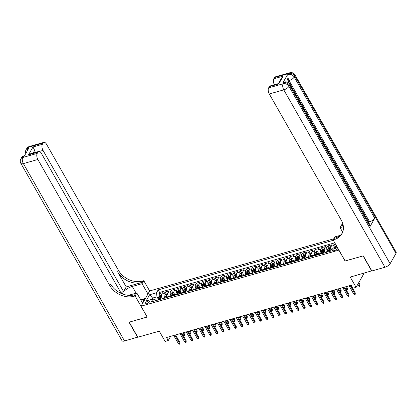 <?xml version="1.0" encoding="UTF-8"?>
<svg xmlns="http://www.w3.org/2000/svg" width="417" height="417" viewBox="0 0 417 417"><rect width="100%" height="100%" fill="white"/><g stroke="black" fill="none" stroke-linecap="round" stroke-linejoin="round"><path stroke-width="0.63" d="M146.617 303.743A2.408 0.923 -29.7 0 0 148.77 302.554A2.408 0.923 -29.7 0 0 149.458 301.23A2.408 0.923 -29.7 0 0 148.118 301.1A2.408 0.923 -29.7 0 0 145.971 302.289A2.408 0.923 -29.7 0 0 145.278 303.612A2.408 0.923 -29.7 0 0 146.617 303.743M333.704 238.837L149.698 290.936L141.024 306.187L338.927 250.101M141.024 306.187L147.217 317.05L129.218 322.148L137.818 337.233L159.268 331.161L165.116 341.414L168.249 340.527L170.621 336.352M371.797 270.821L350.244 277.086L356.097 287.339L364.166 273.14M345.12 260.959L363.087 255.929L371.693 271.014M335.346 243.82L334.158 244.159L335.278 246.124M331.056 250.08A3.008 1.506 -105.8 0 1 330.801 246.369L331.656 244.868L327.898 245.931L329.018 247.896M325.244 252.676L324.979 252.207A3.008 1.506 74.2 0 1 324.535 248.141L325.39 246.64L321.637 247.703L322.758 249.668M318.984 254.453L318.713 253.979A3.008 1.506 74.2 0 1 318.275 249.919L319.13 248.412L315.372 249.475L316.498 251.441M312.724 256.226L312.453 255.751A3.008 1.506 74.2 0 1 312.015 251.691L312.87 250.184L309.112 251.248L310.232 253.213M306.464 257.998L306.193 257.524A3.008 1.506 74.2 0 1 305.755 253.463L306.61 251.957L302.851 253.02L303.972 254.985M300.198 259.77L299.932 259.296A3.008 1.506 74.2 0 1 299.489 255.235L300.344 253.729L296.591 254.792L297.712 256.763M293.938 261.542L293.667 261.068A3.008 1.506 74.2 0 1 293.229 257.008L294.084 255.501L290.326 256.564L291.452 258.535M287.678 263.315L287.407 262.846A3.008 1.506 74.2 0 1 286.969 258.78L287.824 257.279L284.066 258.342L285.186 260.307M281.412 265.087L281.147 264.618A3.008 1.506 74.2 0 1 280.709 260.552L281.564 259.051L277.805 260.114L278.926 262.079M275.152 266.864L274.881 266.39A3.008 1.506 74.2 0 1 274.443 262.324L275.298 260.823L271.545 261.886L272.666 263.852M268.892 268.637L268.621 268.162A3.008 1.506 74.2 0 1 268.183 264.102L269.038 262.595L265.28 263.659L266.4 265.624M262.632 270.409L262.361 269.935A3.008 1.506 74.2 0 1 261.923 265.874L262.778 264.368L259.02 265.431L260.14 267.396M256.366 272.181L256.101 271.707A3.008 1.506 74.2 0 1 255.657 267.646L256.518 266.14L252.759 267.203L253.88 269.168M250.106 273.953L249.835 273.479A3.008 1.506 74.2 0 1 249.397 269.418L250.252 267.912L246.499 268.975L247.62 270.946M243.846 275.726L243.575 275.256A3.008 1.506 74.2 0 1 243.137 271.191L243.992 269.684L240.234 270.753L241.354 272.718M237.586 277.498L237.315 277.029A3.008 1.506 74.2 0 1 236.877 272.963L237.732 271.462L233.973 272.525L235.094 274.49M231.32 279.27L231.054 278.801A3.008 1.506 74.2 0 1 230.611 274.735L231.471 273.234L227.713 274.297L228.834 276.262M225.06 281.048L224.789 280.573A3.008 1.506 74.2 0 1 224.351 276.513L225.206 275.006L221.448 276.07L222.574 278.035M218.8 282.82L218.529 282.345A3.008 1.506 74.2 0 1 218.091 278.285L218.946 276.779L215.188 277.842L216.308 279.807M212.54 284.592L212.269 284.118A3.008 1.506 74.2 0 1 211.831 280.057L212.686 278.551L208.927 279.614L210.048 281.579M206.274 286.364L206.008 285.89A3.008 1.506 74.2 0 1 205.565 281.829L206.42 280.323L202.667 281.386L203.788 283.357M200.014 288.137L199.743 287.662A3.008 1.506 74.2 0 1 199.305 283.602L200.16 282.095L196.402 283.159L197.528 285.129M193.754 289.909L193.483 289.44A3.008 1.506 74.2 0 1 193.045 285.374L193.9 283.873L190.142 284.936L191.262 286.901M187.494 291.681L187.223 291.212A3.008 1.506 74.2 0 1 186.785 287.146L187.64 285.645L183.881 286.708L185.002 288.673M181.228 293.459L180.962 292.984A3.008 1.506 74.2 0 1 180.519 288.918L181.374 287.417L177.621 288.481L178.742 290.446M174.968 295.231L174.697 294.756A3.008 1.506 74.2 0 1 174.259 290.696L175.114 289.189L171.356 290.253L172.482 292.218M168.708 297.003L168.437 296.529A3.008 1.506 74.2 0 1 167.999 292.468L168.854 290.962L165.096 292.025L166.216 293.99M356.097 287.339L352.964 288.225L351.244 285.212L166.529 337.515L168.249 340.527M337.535 247.662A2.33 0.891 -29.7 0 0 336.634 247.761L335.252 248.151A2.33 0.891 -29.7 0 0 333.173 249.298A2.33 0.891 -29.7 0 0 332.505 250.581A2.33 0.891 -29.7 0 0 333.803 250.706L335.179 250.315A2.33 0.891 -29.7 0 0 337.921 248.339M155.776 300.662L155.286 299.802L152.971 299.036L151.329 301.924L330.41 251.216L332.052 248.329L337.103 246.9M152.971 299.036L146.086 300.985L149.646 294.72L156.531 292.77L158.173 289.883L333.329 240.291M164.95 298.066L164.679 297.592A3.008 1.506 -105.8 0 1 164.241 293.532L165.096 292.025M162.442 298.775L162.177 298.301L164.679 297.592M171.21 296.294L170.939 295.82A3.008 1.506 -105.8 0 1 170.501 291.759L171.356 290.253M177.47 294.522L177.204 294.048A3.008 1.506 -105.8 0 1 176.766 289.987L177.621 288.481M183.735 292.75L183.464 292.275A3.008 1.506 -105.8 0 1 183.027 288.21L183.881 286.708M189.996 290.972L189.725 290.503A3.008 1.506 -105.8 0 1 189.287 286.437L190.142 284.936M196.256 289.2L195.99 288.731A3.008 1.506 -105.8 0 1 195.547 284.665L196.402 283.159M202.521 287.428L202.25 286.953A3.008 1.506 -105.8 0 1 201.812 282.893L202.667 281.386M208.781 285.655L208.51 285.181A3.008 1.506 -105.8 0 1 208.073 281.121L208.927 279.614M215.042 283.883L214.771 283.409A3.008 1.506 -105.8 0 1 214.333 279.348L215.188 277.842M221.302 282.111L221.036 281.637A3.008 1.506 -105.8 0 1 220.593 277.576L221.448 276.07M227.567 280.339L227.296 279.864A3.008 1.506 -105.8 0 1 226.858 275.799L227.713 274.297M233.828 278.561L233.556 278.092A3.008 1.506 -105.8 0 1 233.119 274.026L233.973 272.525M240.088 276.789L239.817 276.32A3.008 1.506 -105.8 0 1 239.379 272.254L240.234 270.753M246.348 275.017L246.082 274.542A3.008 1.506 -105.8 0 1 245.639 270.482L246.499 268.975M252.613 273.244L252.342 272.77A3.008 1.506 -105.8 0 1 251.904 268.71L252.759 267.203M258.874 271.472L258.603 270.998A3.008 1.506 -105.8 0 1 258.165 266.937L259.02 265.431M265.134 269.7L264.863 269.226A3.008 1.506 -105.8 0 1 264.425 265.165L265.28 263.659M271.394 267.928L271.128 267.453A3.008 1.506 -105.8 0 1 270.685 263.393L271.545 261.886M277.659 266.15L277.388 265.681A3.008 1.506 -105.8 0 1 276.951 261.615L277.805 260.114M283.92 264.378L283.649 263.909A3.008 1.506 -105.8 0 1 283.211 259.843L284.066 258.342M290.18 262.606L289.914 262.137A3.008 1.506 -105.8 0 1 289.471 258.071L290.326 256.564M296.445 260.833L296.174 260.359A3.008 1.506 -105.8 0 1 295.736 256.299L296.591 254.792M302.706 259.061L302.434 258.587A3.008 1.506 -105.8 0 1 301.997 254.526L302.851 253.02M308.966 257.289L308.695 256.815A3.008 1.506 -105.8 0 1 308.257 252.754L309.112 251.248M315.226 255.517L314.96 255.042A3.008 1.506 -105.8 0 1 314.517 250.982L315.372 249.475M321.491 253.744L321.22 253.27A3.008 1.506 -105.8 0 1 320.782 249.204L321.637 247.703M327.752 251.967L327.481 251.498A3.008 1.506 -105.8 0 1 327.043 247.432L327.898 245.931M333.12 248.026A3.008 1.506 -105.8 0 1 333.303 245.66L334.158 244.159M334.778 242.824L159.617 292.416L158.835 293.797L159.956 295.762M162.177 298.301A3.008 1.506 74.2 0 1 161.733 294.24L162.594 292.734L158.835 293.797M336.576 245.978L336.055 246.124L335.914 244.815M336.582 247.046L336.055 246.124M345.083 261.026L338.891 250.164M153.18 299.104L152.591 298.072L151.866 299.349M158.689 299.839L156.974 296.831L152.591 298.072L149.646 294.72M159.617 292.416L158.173 289.883M156.531 292.77L156.974 296.831M350.181 285.509L354.883 293.745L355.305 293.005L355.169 294.438L354.883 293.745L353.752 294.063L349.055 285.827M355.305 293.005L350.911 285.306M355.169 294.438L354.544 294.616L353.752 294.063M336.029 245.91L334.095 247.151A1.991 1.001 74.2 0 0 333.923 247.802M335.862 247.25A1.991 1.001 -105.8 0 1 335.904 246.984L335.148 247.198A1.991 1.001 74.2 0 0 335.112 247.463M359.991 284.759L359.861 286.192L359.235 286.37L358.443 285.817L359.569 285.499L359.991 284.759L358.776 282.627M359.861 286.192L358.354 283.367M358.443 285.817L357.697 284.519M140.675 299.74L142.583 299.197L143.594 301.663M143.792 301.319L142.583 299.197M142.948 302.81L142.598 303.107M370.067 226.483L289.534 85.297A4.514 1.731 -29.7 0 0 289.695 84.125L370.228 225.31A4.514 1.731 150.3 0 1 370.067 226.483L374.753 218.237A4.514 1.731 150.3 0 1 369.592 221.776L368.649 222.042L331.468 156.855M329.92 154.139L329.56 153.513M328.351 151.392L327.746 150.328M327.428 149.776L326.151 147.529M325.771 146.867L325.234 145.919M324.301 144.287L288.121 80.856A4.514 2.262 -105.8 0 1 287.459 74.763L282.773 83.009A4.514 2.262 -105.8 0 1 283.607 82.285L284.55 82.019A4.514 2.262 74.2 0 0 283.711 82.743L282.773 83.009M363.275 255.876L345.146 261.006L333.105 239.89L334.168 239.587A18.801 14.59 -150.4 0 0 341.904 233.796A18.801 14.59 -150.4 0 0 341.215 220.072L269.288 93.971A4.514 2.262 -105.8 0 1 268.631 87.878L283.127 83.77L283.711 82.743A4.514 3.503 -150.4 0 1 289.534 85.297L288.95 86.329L390.13 263.716A4.514 1.731 150.3 0 1 384.964 267.25L371.881 270.956L363.275 255.876M333.105 239.89L334.804 236.903L340.225 235.365M343.212 225.472L341.997 225.816A18.801 14.59 -150.4 0 0 343.201 225.42M343.373 226.692L340.074 227.625L341.773 224.633L342.837 224.336A18.801 14.59 -150.4 0 0 342.956 224.299M281.642 77.911L283.19 76.129L278.718 83.999L269.325 86.658L268.631 87.878M269.325 86.658A4.514 2.262 -105.8 0 1 270.159 85.938L278.41 83.603L281.642 77.916M395.988 253.406L294.809 76.019A4.514 1.731 -29.7 0 0 294.97 74.852L396.15 252.238A4.514 1.731 150.3 0 1 395.988 253.406L390.13 263.716M342.665 232.17L340.074 227.625M274.381 84.745A4.514 2.262 -105.8 0 1 273.797 78.787L283.19 76.129M287.459 74.763L288.402 74.497L288.986 73.465L274.49 77.567L273.797 78.787M274.49 77.567A4.514 2.262 -105.8 0 1 275.324 76.848L289.82 72.746A4.514 2.262 74.2 0 0 288.986 73.465A4.514 3.503 -150.4 0 1 294.809 76.019L294.225 77.051L374.753 218.237M334.168 239.587L335.013 238.102A18.801 14.59 -150.4 0 0 342.3 233.035M278.718 83.999C278.175 83.405 278.301 83.473 279.088 84.203M331.03 156.594L330.014 154.108L329.67 154.207M330.014 154.108L331.525 156.756L331.322 157.105M327.944 151.178L328.877 152.116L329.618 153.414L329.42 153.764M329.128 153.253L328.153 151.762M327.22 149.906L327.527 149.745L327.835 150.287L327.517 150.433M325.786 147.394L325.87 146.836L326.177 147.378L326.084 147.92M327.527 149.745L327.183 149.844M325.87 146.836L325.521 146.935M324.937 145.908L324.582 145.288M324.681 145.262L324.317 144.819M323.503 144.272L324.812 144.928L325.328 146.596M137.74 337.092L124.547 340.991L23.368 163.605A4.514 1.731 -29.7 0 1 20.855 163.365A4.514 4.514 0 0 1 20.85 158.898A4.514 3.503 29.6 0 1 22.706 157.511L37.202 153.404A4.514 2.262 74.2 0 0 37.864 159.497L23.368 163.605A4.514 2.262 -105.8 0 1 22.706 157.511L23.295 156.479L24.233 156.213L28.919 147.967L27.981 148.233L28.564 147.201A4.514 2.262 -105.8 0 1 29.404 146.482L43.9 142.374A4.514 2.262 74.2 0 0 43.06 143.099L28.564 147.201A4.514 3.503 -150.4 0 0 26.709 148.593A4.514 4.514 0 0 1 29.404 146.482M137.631 337.285L129.03 322.2L147.191 317.003M147.962 293.99L142.082 283.685L132.283 286.458A8.46 3.242 -29.7 0 0 122.249 293.876M142.082 283.685L143.782 280.693L142.718 280.995A18.801 14.59 29.6 0 1 118.459 270.346L46.532 144.246A4.514 2.262 74.2 0 0 43.9 142.374M126.221 286.912L141.874 282.481A18.801 14.59 29.6 0 1 117.615 271.832L126.221 286.912L123.562 291.592L120.69 292.406M147.154 317.066L135.113 295.95L134.045 296.252A18.801 14.59 29.6 0 1 109.791 285.598L37.864 159.497M135.113 295.95L136.812 292.963L128.436 295.33M121.305 293.485L41.366 153.336A4.514 2.262 74.2 0 0 38.729 151.465L30.483 153.805L28.502 154.848L32.979 146.972L42.372 144.313L43.06 143.099M42.372 144.313A4.514 2.262 74.2 0 0 43.029 150.407L39.328 151.454M123.562 291.592L43.029 150.407M124.547 340.991A4.514 1.731 150.3 0 1 122.035 340.752L20.855 163.365M142.687 303.263L136.812 292.963M149.661 290.998L143.782 280.693M38.729 151.465A4.514 2.262 74.2 0 0 37.895 152.189L28.502 154.848M37.202 153.404L37.895 152.189M35.44 152.398A4.514 2.262 -105.8 0 1 34.674 150.396L33.167 153.044M134.045 296.252L134.889 294.767A18.801 14.59 29.6 0 1 110.63 284.118L109.791 285.598M32.979 146.972L34.674 150.396M142.604 299.234L145.434 298.436M145.059 299.093L142.875 299.714M343.921 287.282L348.617 295.517L349.039 294.777L348.909 296.211L348.617 295.517L347.491 295.835L342.795 287.605M349.039 294.777L344.651 287.078M348.909 296.211L348.284 296.388L347.491 295.835M337.661 289.054L342.357 297.29L342.779 296.55L342.649 297.983L342.357 297.29L341.231 297.613L336.535 289.377M342.779 296.55L338.39 288.851M342.649 297.983L342.023 298.16L341.231 297.613M331.4 290.831L336.097 299.062L336.519 298.322L336.389 299.755L336.097 299.062L334.971 299.385L330.269 291.149M336.519 298.322L332.125 290.623M336.389 299.755L335.758 299.932L334.971 299.385M325.135 292.604L329.837 300.839L330.254 300.094L330.123 301.527L329.837 300.839L328.705 301.157L324.009 292.922M330.254 300.094L325.865 292.395M330.123 301.527L329.498 301.705L328.705 301.157M330.519 247.469L328.93 247.922L327.835 248.923A1.991 1.001 74.2 0 0 327.793 250.758L328.101 251.868M330.858 249.601A1.991 1.001 74.2 0 0 330.921 249.872L331.004 250.169M330.045 251.321L329.732 250.21A1.991 1.001 -105.8 0 1 329.638 248.756L328.888 248.97A1.991 1.001 74.2 0 0 328.982 250.424L329.289 251.534M329.764 251.399L329.456 250.294A1.016 0.511 -105.8 0 1 329.383 249.84L328.888 248.97M352.209 287.584L352.542 287.49M352.881 288.074L352.24 287.636M324.254 249.246L322.664 249.694L321.57 250.695A1.991 1.001 74.2 0 0 321.528 252.53L321.841 253.64M324.593 251.373A1.991 1.001 74.2 0 0 324.661 251.644L324.973 252.754M323.78 253.093L323.472 251.983A1.991 1.001 -105.8 0 1 323.378 250.528L322.628 250.742A1.991 1.001 74.2 0 0 322.722 252.196L323.029 253.307M323.503 253.171L323.191 252.071A1.016 0.511 -105.8 0 1 323.123 251.613L322.628 250.742M345.948 289.356L347.043 289.044L347.465 288.303L346.475 286.562M347.465 288.303L347.335 289.737L345.745 286.766M347.335 289.737L346.709 289.914L345.98 289.408M317.994 251.018L316.404 251.467L315.309 252.467A1.991 1.001 74.2 0 0 315.268 254.307L315.58 255.418M318.333 253.145A1.991 1.001 74.2 0 0 318.4 253.421L318.708 254.532M317.519 254.865L317.212 253.755A1.991 1.001 -105.8 0 1 317.118 252.301L316.367 252.514A1.991 1.001 74.2 0 0 316.456 253.969L316.769 255.079M317.238 254.943L316.93 253.844A1.016 0.511 -105.8 0 1 316.863 253.385L316.367 252.514M339.688 291.129L340.783 290.821L341.205 290.076L340.209 288.335M341.205 290.076L341.075 291.509L339.485 288.538M341.075 291.509L340.449 291.686L339.714 291.181M311.734 252.791L310.144 253.239L309.049 254.24A1.991 1.001 74.2 0 0 309.007 256.08L309.315 257.19M312.072 254.923A1.991 1.001 74.2 0 0 312.14 255.194L312.448 256.304M311.259 256.637L310.946 255.527A1.991 1.001 -105.8 0 1 310.858 254.078L310.102 254.287A1.991 1.001 74.2 0 0 310.196 255.741L310.509 256.851M310.978 256.721L310.67 255.616A1.016 0.511 -105.8 0 1 310.597 255.157L310.102 254.287M333.428 292.901L334.523 292.593L334.945 291.848L333.949 290.107M334.945 291.848L334.815 293.281L333.219 290.315M334.815 293.281L334.184 293.459L333.454 292.953M318.875 294.376L323.571 302.612L323.993 301.866L323.863 303.3L323.571 302.612L322.445 302.93L317.749 294.694M323.993 301.866L319.604 294.167M323.863 303.3L323.238 303.477L322.445 302.93M305.468 254.563L303.878 255.011L302.784 256.017A1.991 1.001 74.2 0 0 302.747 257.852L303.055 258.962M305.812 256.695A1.991 1.001 74.2 0 0 305.875 256.966L306.187 258.076M304.994 258.41L304.686 257.299A1.991 1.001 -105.8 0 1 304.592 255.85L303.842 256.064A1.991 1.001 74.2 0 0 303.936 257.513L304.243 258.623M304.718 258.493L304.41 257.388A1.016 0.511 -105.8 0 1 304.337 256.929L303.842 256.064M327.163 294.673L328.262 294.366L328.679 293.62L327.689 291.879M328.679 293.62L328.549 295.054L326.959 292.088M328.549 295.054L327.924 295.231L327.194 294.725M312.614 296.148L317.311 304.384L317.733 303.644L317.603 305.072L317.311 304.384L316.185 304.702L311.489 296.466M317.733 303.644L313.339 295.945M317.603 305.072L316.977 305.249L316.185 304.702M299.208 256.335L297.618 256.783L296.523 257.789A1.991 1.001 74.2 0 0 296.482 259.624L296.795 260.734M299.547 258.467A1.991 1.001 74.2 0 0 299.614 258.738L299.922 259.848M298.734 260.187L298.426 259.077A1.991 1.001 -105.8 0 1 298.332 257.623L297.582 257.836A1.991 1.001 74.2 0 0 297.675 259.285L297.983 260.396M298.452 260.265L298.145 259.16A1.016 0.511 -105.8 0 1 298.077 258.702L297.582 257.836M320.902 296.451L321.997 296.138L322.419 295.398L321.429 293.651M322.419 295.398L322.289 296.826L320.699 293.86M322.289 296.826L321.663 297.003L320.934 296.497M306.354 297.92L311.051 306.156L311.473 305.416L311.337 306.844L311.051 306.156L309.925 306.474L305.223 298.238M311.473 305.416L307.079 297.717M311.337 306.844L310.712 307.021L309.925 306.474M292.948 258.107L291.358 258.561L290.263 259.562A1.991 1.001 74.2 0 0 290.222 261.396L290.534 262.507M293.287 260.239A1.991 1.001 74.2 0 0 293.354 260.51L293.662 261.621M292.473 261.959L292.161 260.849A1.991 1.001 -105.8 0 1 292.072 259.395L291.321 259.609A1.991 1.001 74.2 0 0 291.41 261.058L291.723 262.173M292.192 262.038L291.884 260.933A1.016 0.511 -105.8 0 1 291.817 260.474L291.321 259.609M314.642 298.223L315.737 297.91L316.159 297.17L315.163 295.424M316.159 297.17L316.029 298.603L314.439 295.632M316.029 298.603L315.403 298.781L314.668 298.27M300.089 299.693L304.785 307.928L305.208 307.188L305.077 308.622L304.785 307.928L303.659 308.246L298.963 300.016M305.208 307.188L300.819 299.489M305.077 308.622L304.452 308.799L303.659 308.246M286.688 259.88L285.098 260.333L284.003 261.334A1.991 1.001 74.2 0 0 283.961 263.169L284.269 264.279M287.026 262.012A1.991 1.001 74.2 0 0 287.089 262.283L287.402 263.393M286.213 263.732L285.9 262.621A1.991 1.001 -105.8 0 1 285.807 261.167L285.056 261.381A1.991 1.001 74.2 0 0 285.15 262.835L285.463 263.945M285.932 263.81L285.624 262.705A1.016 0.511 -105.8 0 1 285.551 262.251L285.056 261.381M308.382 299.995L309.477 299.682L309.899 298.942L308.903 297.201M309.899 298.942L309.768 300.376L308.173 297.404M309.768 300.376L309.138 300.553L308.408 300.042M293.829 301.465L298.525 309.701L298.947 308.961L298.817 310.394L298.525 309.701L297.399 310.024L292.703 301.788M298.947 308.961L294.558 301.262M298.817 310.394L298.191 310.571L297.399 310.024M280.422 261.657L278.832 262.105L277.738 263.106A1.991 1.001 74.2 0 0 277.701 264.941L278.009 266.051M280.766 263.784A1.991 1.001 74.2 0 0 280.829 264.055L281.141 265.165M279.948 265.504L279.64 264.394A1.991 1.001 -105.8 0 1 279.546 262.939L278.796 263.153A1.991 1.001 74.2 0 0 278.89 264.607L279.197 265.718M279.671 265.582L279.364 264.477A1.016 0.511 -105.8 0 1 279.291 264.024L278.796 263.153M302.117 301.767L303.211 301.455L303.633 300.714L302.643 298.973M303.633 300.714L303.503 302.148L301.913 299.177M303.503 302.148L302.878 302.325L302.148 301.819M287.568 303.242L292.265 311.473L292.687 310.733L292.557 312.166L292.265 311.473L291.139 311.796L286.443 303.56M292.687 310.733L288.293 303.034M292.557 312.166L291.931 312.343L291.139 311.796M274.162 263.429L272.572 263.878L271.477 264.878A1.991 1.001 74.2 0 0 271.436 266.718L271.748 267.829M274.501 265.556A1.991 1.001 74.2 0 0 274.568 265.827L274.876 266.943M273.688 267.276L273.38 266.166A1.991 1.001 -105.8 0 1 273.286 264.712L272.536 264.925A1.991 1.001 74.2 0 0 272.629 266.38L272.937 267.49M273.406 267.354L273.099 266.255A1.016 0.511 -105.8 0 1 273.031 265.796L272.536 264.925M295.856 303.54L296.951 303.232L297.373 302.487L296.378 300.746M297.373 302.487L297.243 303.92L295.653 300.949M297.243 303.92L296.617 304.097L295.888 303.592M281.308 305.015L286.005 313.25L286.427 312.505L286.291 313.938L286.005 313.25L284.874 313.568L280.177 305.333M286.427 312.505L282.033 304.806M286.291 313.938L285.666 314.116L284.874 313.568M267.902 265.202L266.312 265.65L265.217 266.651A1.991 1.001 74.2 0 0 265.176 268.491L265.488 269.601M268.24 267.333A1.991 1.001 74.2 0 0 268.308 267.605L268.616 268.715M267.427 269.048L267.115 267.938A1.991 1.001 -105.8 0 1 267.026 266.489L266.275 266.698A1.991 1.001 74.2 0 0 266.364 268.152L266.677 269.262M267.146 269.127L266.838 268.027A1.016 0.511 -105.8 0 1 266.771 267.568L266.275 266.698M289.596 305.312L290.691 305.004L291.113 304.259L290.117 302.518M291.113 304.259L290.983 305.692L289.393 302.726M290.983 305.692L290.357 305.869L289.622 305.364M275.043 306.787L279.739 315.023L280.161 314.277L280.031 315.711L279.739 315.023L278.613 315.341L273.917 307.105M280.161 314.277L275.773 306.578M280.031 315.711L279.406 315.888L278.613 315.341M261.641 266.974L260.052 267.422L258.957 268.428A1.991 1.001 74.2 0 0 258.915 270.263L259.223 271.373M261.98 269.106A1.991 1.001 74.2 0 0 262.043 269.377L262.356 270.487M261.167 270.821L260.854 269.71A1.991 1.001 -105.8 0 1 260.761 268.261L260.01 268.475A1.991 1.001 74.2 0 0 260.104 269.924L260.411 271.034M260.886 270.904L260.578 269.799A1.016 0.511 -105.8 0 1 260.505 269.34L260.01 268.475M283.331 307.084L284.43 306.776L284.853 306.031L283.857 304.29M284.853 306.031L284.717 307.465L283.127 304.499M284.717 307.465L284.092 307.642L283.362 307.136M268.783 308.559L273.479 316.795L273.901 316.05L273.771 317.483L273.479 316.795L272.353 317.113L267.657 308.877M273.901 316.05L269.512 308.351M273.771 317.483L273.145 317.66L272.353 317.113M255.376 268.746L253.786 269.194L252.692 270.2A1.991 1.001 74.2 0 0 252.65 272.035L252.963 273.145M255.72 270.878A1.991 1.001 74.2 0 0 255.783 271.149L256.095 272.259M254.902 272.598L254.594 271.483A1.991 1.001 -105.8 0 1 254.5 270.034L253.75 270.247A1.991 1.001 74.2 0 0 253.844 271.696L254.151 272.807M254.625 272.676L254.318 271.571A1.016 0.511 -105.8 0 1 254.245 271.113L253.75 270.247M277.07 308.856L278.165 308.549L278.587 307.809L277.597 306.062M278.587 307.809L278.457 309.237L276.867 306.271M278.457 309.237L277.831 309.414L277.102 308.908M262.522 310.331L267.219 318.567L267.641 317.827L267.511 319.255L267.219 318.567L266.093 318.885L261.396 310.649M267.641 317.827L263.247 310.128M267.511 319.255L266.885 319.432L266.093 318.885M249.116 270.518L247.526 270.972L246.431 271.973A1.991 1.001 74.2 0 0 246.39 273.807L246.702 274.918M249.455 272.65A1.991 1.001 74.2 0 0 249.522 272.921L249.83 274.032M248.641 274.37L248.334 273.26A1.991 1.001 -105.8 0 1 248.24 271.806L247.489 272.02A1.991 1.001 74.2 0 0 247.578 273.469L247.891 274.579M248.36 274.449L248.052 273.344A1.016 0.511 -105.8 0 1 247.985 272.885L247.489 272.02M270.81 310.634L271.905 310.321L272.327 309.581L271.331 307.835M272.327 309.581L272.197 311.014L270.607 308.043M272.197 311.014L271.571 311.191L270.836 310.681M256.257 312.104L260.959 320.339L261.381 319.599L261.245 321.033L260.959 320.339L259.827 320.657L255.131 312.422M261.381 319.599L256.987 311.9M261.245 321.033L260.62 321.21L259.827 320.657M242.856 272.291L241.266 272.744L240.171 273.745A1.991 1.001 74.2 0 0 240.129 275.58L240.437 276.69M243.194 274.422A1.991 1.001 74.2 0 0 243.262 274.694L243.57 275.804M242.381 276.143L242.068 275.032A1.991 1.001 -105.8 0 1 241.98 273.578L241.224 273.792A1.991 1.001 74.2 0 0 241.318 275.246L241.631 276.356M242.1 276.221L241.792 275.116A1.016 0.511 -105.8 0 1 241.719 274.657L241.224 273.792M264.55 312.406L265.645 312.093L266.067 311.353L265.071 309.612M266.067 311.353L265.937 312.786L264.347 309.815M265.937 312.786L265.311 312.964L264.576 312.453M249.997 313.876L254.693 322.112L255.115 321.371L254.985 322.805L254.693 322.112L253.567 322.43L248.871 314.199M255.115 321.371L250.726 313.673M254.985 322.805L254.36 322.982L253.567 322.43M236.595 274.063L235.006 274.516L233.911 275.517A1.991 1.001 74.2 0 0 233.869 277.352L234.177 278.462M236.934 276.195A1.991 1.001 74.2 0 0 236.997 276.466L237.309 277.576M236.121 277.915L235.808 276.805A1.991 1.001 -105.8 0 1 235.714 275.35L234.964 275.564A1.991 1.001 74.2 0 0 235.058 277.018L235.365 278.129M235.84 277.993L235.532 276.888A1.016 0.511 -105.8 0 1 235.459 276.435L234.964 275.564M258.285 314.178L259.384 313.865L259.807 313.125L258.811 311.384M259.807 313.125L259.671 314.559L258.081 311.588M259.671 314.559L259.046 314.736L258.316 314.23M243.737 315.653L248.433 323.884L248.855 323.144L248.725 324.577L248.433 323.884L247.307 324.207L242.611 315.971M248.855 323.144L244.466 315.445M248.725 324.577L248.099 324.754L247.307 324.207M230.33 275.84L228.74 276.289L227.646 277.289A1.991 1.001 74.2 0 0 227.604 279.124L227.917 280.24M230.669 277.967A1.991 1.001 74.2 0 0 230.737 278.238L231.049 279.348M229.856 279.687L229.548 278.577A1.991 1.001 -105.8 0 1 229.454 277.123L228.704 277.336A1.991 1.001 74.2 0 0 228.797 278.791L229.105 279.901M229.579 279.765L229.267 278.665A1.016 0.511 -105.8 0 1 229.199 278.207L228.704 277.336M252.024 315.95L253.119 315.638L253.541 314.898L252.551 313.157M253.541 314.898L253.411 316.331L251.821 313.36M253.411 316.331L252.785 316.508L252.056 316.003M237.476 317.426L242.173 325.656L242.595 324.916L242.465 326.349L242.173 325.656L241.047 325.979L236.345 317.744M242.595 324.916L238.201 317.217M242.465 326.349L241.834 326.527L241.047 325.979M224.07 277.613L222.48 278.061L221.385 279.062A1.991 1.001 74.2 0 0 221.344 280.902L221.656 282.012M224.409 279.739A1.991 1.001 74.2 0 0 224.476 280.016L224.784 281.126M223.595 281.459L223.288 280.349A1.991 1.001 -105.8 0 1 223.194 278.895L222.443 279.109A1.991 1.001 74.2 0 0 222.532 280.563L222.845 281.673M223.314 281.538L223.006 280.438A1.016 0.511 -105.8 0 1 222.939 279.979L222.443 279.109M245.764 317.723L246.859 317.415L247.281 316.67L246.285 314.929M247.281 316.67L247.151 318.103L245.561 315.132M247.151 318.103L246.525 318.28L245.79 317.775M231.211 319.198L235.913 327.434L236.33 326.688L236.199 328.122L235.913 327.434L234.781 327.752L230.085 319.516M236.33 326.688L231.941 318.989M236.199 328.122L235.574 328.299L234.781 327.752M217.81 279.385L216.22 279.833L215.125 280.834A1.991 1.001 74.2 0 0 215.083 282.674L215.391 283.784M218.148 281.517A1.991 1.001 74.2 0 0 218.216 281.788L218.524 282.898M217.335 283.232L217.022 282.121A1.991 1.001 -105.8 0 1 216.934 280.672L216.178 280.881A1.991 1.001 74.2 0 0 216.272 282.335L216.585 283.445M217.054 283.315L216.746 282.21A1.016 0.511 -105.8 0 1 216.673 281.751L216.178 280.881M239.504 319.495L240.599 319.187L241.021 318.442L240.025 316.701M241.021 318.442L240.89 319.875L239.301 316.91M240.89 319.875L240.26 320.053L239.53 319.547M224.951 320.97L229.647 329.206L230.069 328.46L229.939 329.894L229.647 329.206L228.521 329.524L223.825 321.288M230.069 328.46L225.68 320.762M229.939 329.894L229.314 330.071L228.521 329.524M211.549 281.157L209.959 281.605L208.865 282.611A1.991 1.001 74.2 0 0 208.823 284.446L209.131 285.556M211.888 283.289A1.991 1.001 74.2 0 0 211.951 283.56L212.263 284.67M211.075 285.004L210.762 283.894A1.991 1.001 -105.8 0 1 210.668 282.445L209.918 282.658A1.991 1.001 74.2 0 0 210.012 284.107L210.319 285.218M210.793 285.087L210.486 283.982A1.016 0.511 -105.8 0 1 210.413 283.524L209.918 282.658M233.239 321.267L234.338 320.96L234.761 320.22L233.765 318.473M234.761 320.22L234.625 321.648L233.035 318.682M234.625 321.648L234 321.825L233.27 321.319M218.69 322.742L223.387 330.978L223.809 330.238L223.679 331.666L223.387 330.978L222.261 331.296L217.565 323.06M223.809 330.238L219.415 322.539M223.679 331.666L223.053 331.843L222.261 331.296M205.284 282.929L203.694 283.383L202.599 284.384A1.991 1.001 74.2 0 0 202.558 286.218L202.87 287.329M205.623 285.061A1.991 1.001 74.2 0 0 205.69 285.332L205.998 286.443M204.81 286.781L204.502 285.671A1.991 1.001 -105.8 0 1 204.408 284.217L203.658 284.43A1.991 1.001 74.2 0 0 203.751 285.88L204.059 286.99M204.533 286.86L204.221 285.754A1.016 0.511 -105.8 0 1 204.153 285.296L203.658 284.43M226.978 323.045L228.073 322.732L228.495 321.992L227.505 320.246M228.495 321.992L228.365 323.42L226.775 320.454M228.365 323.42L227.739 323.597L227.01 323.092M212.43 324.515L217.127 332.75L217.549 332.01L217.419 333.438L217.127 332.75L216.001 333.068L211.299 324.833M217.549 332.01L213.155 324.311M217.419 333.438L216.788 333.616L216.001 333.068M199.024 284.702L197.434 285.155L196.339 286.156A1.991 1.001 74.2 0 0 196.298 287.991L196.61 289.101M199.362 286.833A1.991 1.001 74.2 0 0 199.43 287.104L199.738 288.215M198.549 288.554L198.242 287.443A1.991 1.001 -105.8 0 1 198.148 285.989L197.397 286.203A1.991 1.001 74.2 0 0 197.486 287.657L197.799 288.767M198.268 288.632L197.96 287.527A1.016 0.511 -105.8 0 1 197.893 287.068L197.397 286.203M220.718 324.817L221.813 324.504L222.235 323.764L221.239 322.018M222.235 323.764L222.105 325.197L220.515 322.226M222.105 325.197L221.479 325.375L220.744 324.864M206.165 326.287L210.866 334.523L211.283 333.782L211.153 335.216L210.866 334.523L209.735 334.841L205.039 326.61M211.283 333.782L206.895 326.084M211.153 335.216L210.528 335.393L209.735 334.841M192.763 286.474L191.174 286.927L190.079 287.928A1.991 1.001 74.2 0 0 190.037 289.763L190.345 290.873M193.102 288.606A1.991 1.001 74.2 0 0 193.165 288.877L193.478 289.987M192.289 290.326L191.976 289.216A1.991 1.001 -105.8 0 1 191.888 287.761L191.132 287.975A1.991 1.001 74.2 0 0 191.226 289.429L191.539 290.54M192.008 290.404L191.7 289.299A1.016 0.511 -105.8 0 1 191.627 288.845L191.132 287.975M214.458 326.589L215.553 326.276L215.975 325.536L214.979 323.795M215.975 325.536L215.844 326.97L214.249 323.999M215.844 326.97L215.214 327.147L214.484 326.636M199.905 328.059L204.601 336.295L205.023 335.555L204.893 336.988L204.601 336.295L203.475 336.618L198.779 328.382M205.023 335.555L200.634 327.856M204.893 336.988L204.267 337.165L203.475 336.618M186.498 288.251L184.908 288.7L183.814 289.7A1.991 1.001 74.2 0 0 183.777 291.535L184.085 292.645M186.842 290.378A1.991 1.001 74.2 0 0 186.905 290.649L187.217 291.759M186.024 292.098L185.716 290.988A1.991 1.001 -105.8 0 1 185.622 289.534L184.872 289.747A1.991 1.001 74.2 0 0 184.966 291.202L185.273 292.312M185.747 292.176L185.44 291.071A1.016 0.511 -105.8 0 1 185.367 290.618L184.872 289.747M208.192 328.361L209.292 328.049L209.709 327.309L208.719 325.568M209.709 327.309L209.579 328.742L207.989 325.771M209.579 328.742L208.953 328.919L208.224 328.414M193.644 329.837L198.341 338.067L198.763 337.327L198.633 338.76L198.341 338.067L197.215 338.39L192.518 330.155M198.763 337.327L194.369 329.628M198.633 338.76L198.007 338.938L197.215 338.39M187.384 331.609L192.081 339.845L192.503 339.099L192.367 340.533L192.081 339.845L190.95 340.163L186.253 331.927M192.503 339.099L188.109 331.4M192.367 340.533L191.742 340.71L190.95 340.163M181.119 333.381L185.815 341.617L186.237 340.871L186.107 342.305L185.815 341.617L184.689 341.935L179.993 333.699M186.237 340.871L181.848 333.173M186.107 342.305L185.482 342.482L184.689 341.935M180.238 290.023L178.648 290.472L177.553 291.473A1.991 1.001 74.2 0 0 177.512 293.313L177.824 294.423M180.577 292.15A1.991 1.001 74.2 0 0 180.644 292.421L180.952 293.537M179.763 293.87L179.456 292.76A1.991 1.001 -105.8 0 1 179.362 291.306L178.612 291.519A1.991 1.001 74.2 0 0 178.705 292.974L179.013 294.084M179.482 293.949L179.174 292.849A1.016 0.511 -105.8 0 1 179.107 292.39L178.612 291.519M201.932 330.134L203.027 329.826L203.449 329.081L202.459 327.34M203.449 329.081L203.319 330.514L201.729 327.543M203.319 330.514L202.693 330.691L201.964 330.186M173.978 291.796L172.388 292.244L171.293 293.245A1.991 1.001 74.2 0 0 171.251 295.085L171.564 296.195M174.316 293.928A1.991 1.001 74.2 0 0 174.384 294.199L174.692 295.309M173.503 295.643L173.191 294.532A1.991 1.001 -105.8 0 1 173.102 293.083L172.351 293.292A1.991 1.001 74.2 0 0 172.44 294.746L172.753 295.856M173.222 295.721L172.914 294.621A1.016 0.511 -105.8 0 1 172.847 294.162L172.351 293.292M195.672 331.906L196.767 331.598L197.189 330.853L196.193 329.112M197.189 330.853L197.059 332.286L195.469 329.321M197.059 332.286L196.433 332.464L195.698 331.958M167.717 293.568L166.128 294.016L165.033 295.022A1.991 1.001 74.2 0 0 164.991 296.857L165.299 297.967M168.056 295.7A1.991 1.001 74.2 0 0 168.119 295.971L168.432 297.081M167.243 297.415L166.93 296.305A1.991 1.001 -105.8 0 1 166.836 294.855L166.086 295.069A1.991 1.001 74.2 0 0 166.18 296.518L166.492 297.629M166.962 297.498L166.654 296.393A1.016 0.511 -105.8 0 1 166.581 295.934L166.086 295.069M189.412 333.678L190.506 333.371L190.929 332.625L189.933 330.884M190.929 332.625L190.798 334.059L189.203 331.093M190.798 334.059L190.168 334.236L189.438 333.73M174.859 335.153L179.555 343.389L179.977 342.644L179.847 344.077L179.555 343.389L178.429 343.707L173.733 335.471M179.977 342.644L175.588 334.945M179.847 344.077L179.221 344.254L178.429 343.707M161.452 295.34L159.862 295.789L158.768 296.795A1.991 1.001 74.2 0 0 158.731 298.629L159.039 299.74M161.796 297.472A1.991 1.001 74.2 0 0 161.859 297.743L162.171 298.853M160.978 299.192L160.67 298.077A1.991 1.001 -105.8 0 1 160.576 296.628L159.826 296.841A1.991 1.001 74.2 0 0 159.919 298.291L160.227 299.401M160.701 299.27L160.394 298.165A1.016 0.511 -105.8 0 1 160.321 297.707L159.826 296.841M183.146 335.45L184.241 335.143L184.663 334.403L183.673 332.657M184.663 334.403L184.533 335.831L182.943 332.865M184.533 335.831L183.907 336.008L183.178 335.503M168.437 296.529L170.939 295.82M174.697 294.756L177.204 294.048M180.962 292.984L183.464 292.275M187.223 291.212L189.725 290.503M193.483 289.44L195.99 288.731M199.743 287.662L202.25 286.953M206.008 285.89L208.51 285.181M212.269 284.118L214.771 283.409M218.529 282.345L221.036 281.637M224.789 280.573L227.296 279.864M231.054 278.801L233.556 278.092M237.315 277.029L239.817 276.32M243.575 275.256L246.082 274.542M249.835 273.479L252.342 272.77M256.101 271.707L258.603 270.998M262.361 269.935L264.863 269.226M268.621 268.162L271.128 267.453M274.881 266.39L277.388 265.681M281.147 264.618L283.649 263.909M287.407 262.846L289.914 262.137M293.667 261.068L296.174 260.359M299.932 259.296L302.434 258.587M306.193 257.524L308.695 256.815M312.453 255.751L314.96 255.042M318.713 253.979L321.22 253.27M324.979 252.207L327.481 251.498M330.801 246.369L333.303 245.66M161.733 294.24L164.241 293.532M167.999 292.468L170.501 291.759M174.259 290.696L176.766 289.987M180.519 288.918L183.027 288.21M186.785 287.146L189.287 286.437M193.045 285.374L195.547 284.665M199.305 283.602L201.812 282.893M205.565 281.829L208.073 281.121M211.831 280.057L214.333 279.348M218.091 278.285L220.593 277.576M224.351 276.513L226.858 275.799M230.611 274.735L233.119 274.026M236.877 272.963L239.379 272.254M243.137 271.191L245.639 270.482M249.397 269.418L251.904 268.71M255.657 267.646L258.165 266.937M261.923 265.874L264.425 265.165M268.183 264.102L270.685 263.393M274.443 262.324L276.951 261.615M280.709 260.552L283.211 259.843M286.969 258.78L289.471 258.071M293.229 257.008L295.736 256.299M299.489 255.235L301.997 254.526M305.755 253.463L308.257 252.754M312.015 251.691L314.517 250.982M318.275 249.919L320.782 249.204M324.535 248.141L327.043 247.432M337.374 249.064L336.634 247.761M336.238 249.877L335.252 248.151M336.274 246.515L334.121 247.125M341.997 225.816L342.837 224.336M384.964 267.25L283.784 89.864L269.288 93.971M369.592 221.776L289.059 80.59L288.121 80.856M283.784 89.864A4.514 1.731 -29.7 0 0 288.95 86.329A4.514 3.503 29.6 0 0 283.127 83.77A4.514 2.262 74.2 0 0 283.784 89.864M289.059 80.59A4.514 1.731 -29.7 0 0 294.225 77.051A4.514 3.503 29.6 0 0 288.402 74.497A4.514 2.262 74.2 0 0 289.059 80.59M141.874 282.481L142.718 280.995M117.615 271.832L118.459 270.346M27.548 150.381A4.514 2.262 -105.8 0 1 27.981 148.233A4.514 3.503 29.6 0 0 26.125 149.625A4.514 4.514 0 0 0 25.818 153.425M24.129 155.76A4.514 4.514 0 0 0 21.434 157.871A4.514 3.503 -150.4 0 1 23.295 156.479A4.514 2.262 -105.8 0 1 24.129 155.76L24.561 155.635M136.109 293.161L132.283 286.458M330.53 248.141L327.861 248.897M328.982 250.424L327.793 250.758M330.921 249.872L329.732 250.21M324.27 249.913L321.596 250.669M322.722 252.196L321.528 252.53M324.661 251.644L323.472 251.983M318.004 251.686L315.335 252.441M316.456 253.969L315.268 254.307M318.4 253.421L317.212 253.755M311.744 253.463L309.075 254.219M310.196 255.741L309.007 256.08M312.14 255.194L310.946 255.527M305.484 255.235L302.815 255.991M303.936 257.513L302.747 257.852M305.875 256.966L304.686 257.299M299.224 257.008L296.55 257.763M297.675 259.285L296.482 259.624M299.614 258.738L298.426 259.077M292.958 258.78L290.289 259.536M291.41 261.058L290.222 261.396M293.354 260.51L292.161 260.849M286.698 260.552L284.029 261.308M285.15 262.835L283.961 263.169M287.089 262.283L285.9 262.621M280.438 262.324L277.769 263.08M278.89 264.607L277.701 264.941M280.829 264.055L279.64 264.394M274.178 264.097L271.503 264.852M272.629 266.38L271.436 266.718M274.568 265.827L273.38 266.166M267.912 265.874L265.243 266.63M266.364 268.152L265.176 268.491M268.308 267.605L267.115 267.938M261.652 267.646L258.983 268.402M260.104 269.924L258.915 270.263M262.043 269.377L260.854 269.71M255.392 269.418L252.723 270.174M253.844 271.696L252.65 272.035M255.783 271.149L254.594 271.483M249.126 271.191L246.457 271.947M247.578 273.469L246.39 273.807M249.522 272.921L248.334 273.26M242.866 272.963L240.197 273.719M241.318 275.246L240.129 275.58M243.262 274.694L242.068 275.032M236.606 274.735L233.937 275.491M235.058 277.018L233.869 277.352M236.997 276.466L235.808 276.805M230.346 276.507L227.677 277.263M228.797 278.791L227.604 279.124M230.737 278.238L229.548 278.577M224.08 278.28L221.411 279.041M222.532 280.563L221.344 280.902M224.476 280.016L223.288 280.349M217.82 280.057L215.151 280.813M216.272 282.335L215.083 282.674M218.216 281.788L217.022 282.121M211.56 281.829L208.891 282.585M210.012 284.107L208.823 284.446M211.951 283.56L210.762 283.894M205.3 283.602L202.626 284.358M203.751 285.88L202.558 286.218M205.69 285.332L204.502 285.671M199.034 285.374L196.365 286.13M197.486 287.657L196.298 287.991M199.43 287.104L198.242 287.443M192.774 287.146L190.105 287.902M191.226 289.429L190.037 289.763M193.165 288.877L191.976 289.216M186.514 288.918L183.845 289.674M184.966 291.202L183.777 291.535M186.905 290.649L185.716 290.988M180.253 290.691L177.579 291.447M178.705 292.974L177.512 293.313M180.644 292.421L179.456 292.76M173.988 292.468L171.319 293.224M172.44 294.746L171.251 295.085M174.384 294.199L173.191 294.532M167.728 294.24L165.059 294.996M166.18 296.518L164.991 296.857M168.119 295.971L166.93 296.305M161.468 296.013L158.799 296.768M159.919 298.291L158.731 298.629M161.859 297.743L160.67 298.077M289.695 84.125A4.514 4.514 0 0 0 284.55 82.019M294.97 74.852A4.514 4.514 0 0 0 289.82 72.746M26.125 149.625L26.709 148.593M20.85 158.898L21.434 157.871"/></g></svg>
